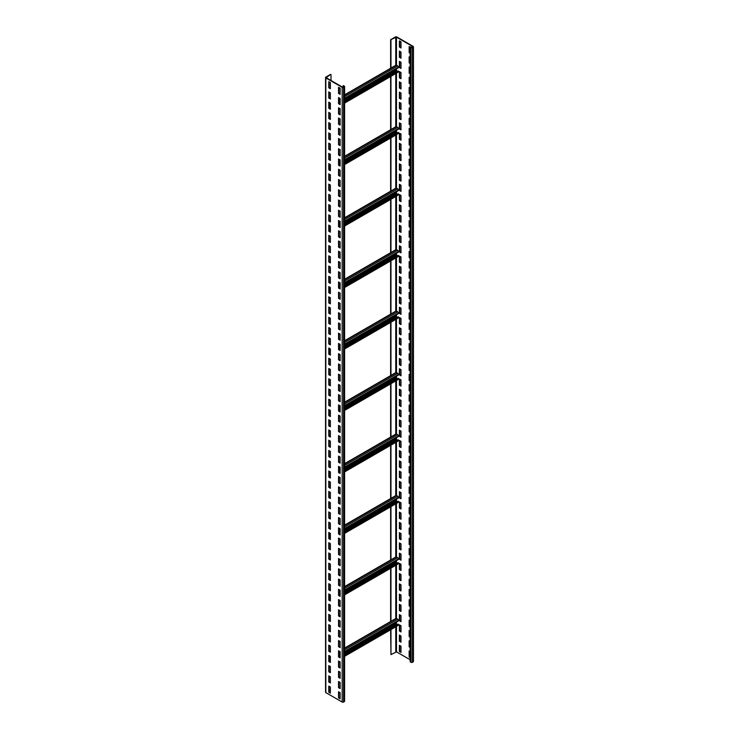 <?xml version="1.0" encoding="UTF-8"?>
<svg xmlns="http://www.w3.org/2000/svg" width="739" height="739" viewBox="0 0 739 739"><rect width="100%" height="100%" fill="white"/><g stroke="black" fill="none" stroke-linecap="round" stroke-linejoin="round"><path stroke-width="1.11" d="M330.37 689.607L329.132 690.318M344.596 86.537L344.596 701.228A1.007 0.582 180 0 1 344.3 701.644L343.589 702.05A1.007 0.582 180 0 1 342.175 702.05L325.844 692.628A1.007 0.582 180 0 1 325.557 692.212L325.557 77.521A1.007 0.582 180 0 1 325.844 77.105L330.638 74.343L326.204 77.724L342.526 87.147L344.097 86.537L343.413 85.613L344.3 86.121A1.007 0.582 180 0 1 344.3 86.943L343.589 87.35A1.007 0.582 180 0 1 342.175 87.35L325.844 77.928A1.007 0.582 180 0 1 325.557 77.521M330.37 82.592L328.772 81.669L328.772 87.812L330.37 88.735L330.37 82.592M330.37 92.837L328.772 91.913L328.772 98.056L330.37 98.98L330.37 92.837M330.37 103.081L328.772 102.158L328.772 108.31L330.37 109.224L330.37 103.081M330.37 113.326L328.772 112.402L328.772 118.554L330.37 119.469L330.37 113.326M330.37 123.57L328.772 122.646L328.772 128.798L330.37 129.713L330.37 123.57M330.37 133.814L328.772 132.891L328.772 139.043L330.37 139.967L330.37 133.814M330.37 144.059L328.772 143.135L328.772 149.287L330.37 150.211L330.37 144.059M330.37 154.303L328.772 153.379L328.772 159.532L330.37 160.455L330.37 154.303M330.37 164.548L328.772 163.624L328.772 169.776L330.37 170.7L330.37 164.548M330.37 174.792L328.772 173.877L328.772 180.02L330.37 180.944L330.37 174.792M330.37 185.036L328.772 184.122L328.772 190.265L330.37 191.189L330.37 185.036M330.37 195.281L328.772 194.366L328.772 200.509L330.37 201.433L330.37 195.281M330.37 205.525L328.772 204.611L328.772 210.754L330.37 211.677L330.37 205.525M330.37 215.779L328.772 214.855L328.772 220.998L330.37 221.922L330.37 215.779M330.37 226.023L328.772 225.099L328.772 231.242L330.37 232.166L330.37 226.023M330.37 236.268L328.772 235.344L328.772 241.487L330.37 242.41L330.37 236.268M330.37 246.512L328.772 245.588L328.772 251.731L330.37 252.655L330.37 246.512M330.37 256.756L328.772 255.833L328.772 261.976L330.37 262.899L330.37 256.756M330.37 267.001L328.772 266.077L328.772 272.22L330.37 273.144L330.37 267.001M330.37 277.245L328.772 276.321L328.772 282.474L330.37 283.388L330.37 277.245M330.37 287.489L328.772 286.566L328.772 292.718L330.37 293.632L330.37 287.489M330.37 297.734L328.772 296.81L328.772 302.962L330.37 303.877L330.37 297.734M330.37 307.978L328.772 307.054L328.772 313.207L330.37 314.13L330.37 307.978M330.37 318.223L328.772 317.299L328.772 323.451L330.37 324.375L330.37 318.223M330.37 328.467L328.772 327.543L328.772 333.695L330.37 334.619L330.37 328.467M330.37 338.711L328.772 337.788L328.772 343.94L330.37 344.864L330.37 338.711M330.37 348.956L328.772 348.032L328.772 354.184L330.37 355.108L330.37 348.956M330.37 359.2L328.772 358.286L328.772 364.429L330.37 365.352L330.37 359.2M330.37 369.445L328.772 368.53L328.772 374.673L330.37 375.597L330.37 369.445M330.37 379.689L328.772 378.774L328.772 384.917L330.37 385.841L330.37 379.689M330.37 389.943L328.772 389.019L328.772 395.162L330.37 396.086L330.37 389.943M330.37 400.187L328.772 399.263L328.772 405.406L330.37 406.33L330.37 400.187M330.37 410.431L328.772 409.508L328.772 415.651L330.37 416.574L330.37 410.431M330.37 420.676L328.772 419.752L328.772 425.895L330.37 426.819L330.37 420.676M330.37 430.92L328.772 429.996L328.772 436.139L330.37 437.063L330.37 430.92M330.37 441.165L328.772 440.241L328.772 446.384L330.37 447.307L330.37 441.165M330.37 451.409L328.772 450.485L328.772 456.637L330.37 457.552L330.37 451.409M330.37 461.653L328.772 460.73L328.772 466.882L330.37 467.796L330.37 461.653M330.37 471.898L328.772 470.974L328.772 477.126L330.37 478.041L330.37 471.898M330.37 482.142L328.772 481.218L328.772 487.37L330.37 488.294L330.37 482.142M330.37 492.386L328.772 491.463L328.772 497.615L330.37 498.539L330.37 492.386M330.37 502.631L328.772 501.707L328.772 507.859L330.37 508.783L330.37 502.631M330.37 512.875L328.772 511.951L328.772 518.104L330.37 519.027L330.37 512.875M330.37 523.12L328.772 522.196L328.772 528.348L330.37 529.272L330.37 523.12M330.37 533.364L328.772 532.449L328.772 538.592L330.37 539.516L330.37 533.364M330.37 543.608L328.772 542.694L328.772 548.837L330.37 549.761L330.37 543.608M330.37 553.853L328.772 552.938L328.772 559.081L330.37 560.005L330.37 553.853M330.37 564.106L328.772 563.183L328.772 569.326L330.37 570.249L330.37 564.106M330.37 574.351L328.772 573.427L328.772 579.57L330.37 580.494L330.37 574.351M330.37 584.595L328.772 583.671L328.772 589.814L330.37 590.738L330.37 584.595M330.37 594.84L328.772 593.916L328.772 600.059L330.37 600.983L330.37 594.84M330.37 605.084L328.772 604.16L328.772 610.303L330.37 611.227L330.37 605.084M330.37 615.328L328.772 614.405L328.772 620.548L330.37 621.471L330.37 615.328M330.37 625.573L328.772 624.649L328.772 630.801L330.37 631.716L330.37 625.573M330.37 635.817L328.772 634.893L328.772 641.046L330.37 641.96L330.37 635.817M330.37 646.062L328.772 645.138L328.772 651.29L330.37 652.204L330.37 646.062M330.37 656.306L328.772 655.382L328.772 661.534L330.37 662.449L330.37 656.306M330.37 666.55L328.772 665.627L328.772 671.779L330.37 672.702L330.37 666.55M330.37 676.795L328.772 675.871L328.772 682.023L330.37 682.947L330.37 676.795M330.37 687.039L328.772 686.115L328.772 692.267L330.37 693.191L330.37 687.039M340.134 88.227L338.536 87.304L338.536 93.447L340.134 94.37L340.134 88.227M340.134 98.472L338.536 97.548L338.536 103.691L340.134 104.615L340.134 98.472M340.134 108.716L338.536 107.792L338.536 113.935L340.134 114.859L340.134 108.716M340.134 118.961L338.536 118.037L338.536 124.189L340.134 125.103L340.134 118.961M340.134 129.205L338.536 128.281L338.536 134.433L340.134 135.348L340.134 129.205M340.134 139.449L338.536 138.526L338.536 144.678L340.134 145.592L340.134 139.449M340.134 149.694L338.536 148.77L338.536 154.922L340.134 155.846L340.134 149.694M340.134 159.938L338.536 159.014L338.536 165.167L340.134 166.09L340.134 159.938M340.134 170.182L338.536 169.259L338.536 175.411L340.134 176.335L340.134 170.182M340.134 180.427L338.536 179.503L338.536 185.655L340.134 186.579L340.134 180.427M340.134 190.671L338.536 189.757L338.536 195.9L340.134 196.823L340.134 190.671M340.134 200.916L338.536 200.001L338.536 206.144L340.134 207.068L340.134 200.916M340.134 211.16L338.536 210.245L338.536 216.388L340.134 217.312L340.134 211.16M340.134 221.414L338.536 220.49L338.536 226.633L340.134 227.557L340.134 221.414M340.134 231.658L338.536 230.734L338.536 236.877L340.134 237.801L340.134 231.658M340.134 241.902L338.536 240.979L338.536 247.122L340.134 248.045L340.134 241.902M340.134 252.147L338.536 251.223L338.536 257.366L340.134 258.29L340.134 252.147M340.134 262.391L338.536 261.467L338.536 267.61L340.134 268.534L340.134 262.391M340.134 272.636L338.536 271.712L338.536 277.855L340.134 278.779L340.134 272.636M340.134 282.88L338.536 281.956L338.536 288.099L340.134 289.023L340.134 282.88M340.134 293.124L338.536 292.201L338.536 298.353L340.134 299.267L340.134 293.124M340.134 303.369L338.536 302.445L338.536 308.597L340.134 309.512L340.134 303.369M340.134 313.613L338.536 312.689L338.536 318.842L340.134 319.756L340.134 313.613M340.134 323.858L338.536 322.934L338.536 329.086L340.134 330.01L340.134 323.858M340.134 334.102L338.536 333.178L338.536 339.33L340.134 340.254L340.134 334.102M340.134 344.346L338.536 343.423L338.536 349.575L340.134 350.498L340.134 344.346M340.134 354.591L338.536 353.667L338.536 359.819L340.134 360.743L340.134 354.591M340.134 364.835L338.536 363.921L338.536 370.063L340.134 370.987L340.134 364.835M340.134 375.079L338.536 374.165L338.536 380.308L340.134 381.232L340.134 375.079M340.134 385.324L338.536 384.409L338.536 390.552L340.134 391.476L340.134 385.324M340.134 395.577L338.536 394.654L338.536 400.797L340.134 401.72L340.134 395.577M340.134 405.822L338.536 404.898L338.536 411.041L340.134 411.965L340.134 405.822M340.134 416.066L338.536 415.142L338.536 421.285L340.134 422.209L340.134 416.066M340.134 426.311L338.536 425.387L338.536 431.53L340.134 432.454L340.134 426.311M340.134 436.555L338.536 435.631L338.536 441.774L340.134 442.698L340.134 436.555M340.134 446.799L338.536 445.876L338.536 452.019L340.134 452.942L340.134 446.799M340.134 457.044L338.536 456.12L338.536 462.263L340.134 463.187L340.134 457.044M340.134 467.288L338.536 466.364L338.536 472.517L340.134 473.431L340.134 467.288M340.134 477.533L338.536 476.609L338.536 482.761L340.134 483.675L340.134 477.533M340.134 487.777L338.536 486.853L338.536 493.005L340.134 493.92L340.134 487.777M340.134 498.021L338.536 497.098L338.536 503.25L340.134 504.174L340.134 498.021M340.134 508.266L338.536 507.342L338.536 513.494L340.134 514.418L340.134 508.266M340.134 518.51L338.536 517.586L338.536 523.739L340.134 524.662L340.134 518.51M340.134 528.755L338.536 527.831L338.536 533.983L340.134 534.907L340.134 528.755M340.134 538.999L338.536 538.084L338.536 544.227L340.134 545.151L340.134 538.999M340.134 549.243L338.536 548.329L338.536 554.472L340.134 555.395L340.134 549.243M340.134 559.488L338.536 558.573L338.536 564.716L340.134 565.64L340.134 559.488M340.134 569.741L338.536 568.818L338.536 574.96L340.134 575.884L340.134 569.741M340.134 579.986L338.536 579.062L338.536 585.205L340.134 586.129L340.134 579.986M340.134 590.23L338.536 589.306L338.536 595.449L340.134 596.373L340.134 590.23M340.134 600.474L338.536 599.551L338.536 605.694L340.134 606.617L340.134 600.474M340.134 610.719L338.536 609.795L338.536 615.938L340.134 616.862L340.134 610.719M340.134 620.963L338.536 620.039L338.536 626.182L340.134 627.106L340.134 620.963M340.134 631.208L338.536 630.284L338.536 636.427L340.134 637.351L340.134 631.208M340.134 641.452L338.536 640.528L338.536 646.68L340.134 647.595L340.134 641.452M340.134 651.696L338.536 650.773L338.536 656.925L340.134 657.839L340.134 651.696M340.134 661.941L338.536 661.017L338.536 667.169L340.134 668.084L340.134 661.941M340.134 672.185L338.536 671.261L338.536 677.414L340.134 678.337L340.134 672.185M340.134 682.43L338.536 681.506L338.536 687.658L340.134 688.582L340.134 682.43M340.134 692.674L338.536 691.75L338.536 697.902L340.134 698.826L340.134 692.674M330.998 80.486L330.998 74.547M390.617 629.757L390.968 654.615L390.968 629.545M390.617 621.49L390.617 568.282M390.617 560.023L390.617 506.815M390.617 498.557L390.617 445.349M390.617 437.082L390.617 383.874M390.617 375.615L390.617 322.407M390.617 314.149L390.617 260.932M390.617 252.673L390.617 199.465M390.617 191.207L390.617 137.999M390.617 129.741L390.617 76.523M390.617 68.265L390.617 39.712L396.473 37.153L412.796 46.575L412.085 47.398L410.487 46.89L411.023 47.601A1.007 0.582 0 0 0 412.445 47.601L413.156 47.194A1.007 0.582 0 0 0 413.156 46.372L396.825 36.95A1.007 0.582 0 0 0 395.411 36.95L390.617 39.712M390.968 68.062L390.968 39.924M390.968 129.528L390.968 76.32M390.968 191.004L390.968 137.796M390.968 252.47L390.968 199.262M390.968 313.936L390.968 260.728M390.968 375.412L390.968 322.204M390.968 436.878L390.968 383.67M390.968 498.354L390.968 445.137M390.968 559.82L390.968 506.612M390.968 621.287L390.968 568.079M390.968 654.615L396.473 651.853L410.136 659.742M410.136 53.236L409.157 52.672L409.157 46.529L410.136 47.093L410.136 661.784L411.023 662.301A1.007 0.582 0 0 0 412.445 662.301L413.156 661.895A1.007 0.582 0 0 0 413.443 661.479L413.443 46.788M399.753 41.098L399.753 46.834L401 47.555M399.753 51.342L399.753 57.079L401 57.799M399.753 61.586L399.753 67.323L401 68.043M399.753 71.831L399.753 77.567L401 78.288M399.753 82.075L399.753 87.812L401 88.532M399.753 92.32L399.753 98.065L401 98.777M399.753 102.573L399.753 108.31L401 109.021M399.753 112.818L399.753 118.554L401 119.265M399.753 123.062L399.753 128.798L401 129.51M399.753 133.306L399.753 139.043L401 139.754M399.753 143.551L399.753 149.287L401 149.999M399.753 153.795L399.753 159.532L401 160.252M399.753 164.04L399.753 169.776L401 170.497M399.753 174.284L399.753 180.02L401 180.741M399.753 184.528L399.753 190.265L401 190.985M399.753 194.773L399.753 200.509L401 201.23M399.753 205.017L399.753 210.754L401 211.474M399.753 215.261L399.753 220.998L401 221.718M399.753 225.506L399.753 231.242L401 231.963M399.753 235.75L399.753 241.487L401 242.207M399.753 245.995L399.753 251.731L401 252.452M399.753 256.239L399.753 261.976L401 262.696M399.753 266.483L399.753 272.229L401 272.94M399.753 276.737L399.753 282.474L401 283.185M399.753 286.981L399.753 292.718L401 293.429M399.753 297.226L399.753 302.962L401 303.674M399.753 307.47L399.753 313.207L401 313.918M399.753 317.715L399.753 323.451L401 324.162M399.753 327.959L399.753 333.695L401 334.416M399.753 338.203L399.753 343.94L401 344.66M399.753 348.448L399.753 354.184L401 354.905M399.753 358.692L399.753 364.429L401 365.149M399.753 368.937L399.753 374.673L401 375.394M399.753 379.181L399.753 384.917L401 385.638M399.753 389.425L399.753 395.162L401 395.882M399.753 399.67L399.753 405.406L401 406.127M399.753 409.914L399.753 415.651L401 416.371M399.753 420.158L399.753 425.895L401 426.615M399.753 430.403L399.753 436.139L401 436.86M399.753 440.647L399.753 446.393L401 447.104M399.753 450.901L399.753 456.637L401 457.349M399.753 461.145L399.753 466.882L401 467.593M399.753 471.39L399.753 477.126L401 477.837M399.753 481.634L399.753 487.37L401 488.082M399.753 491.878L399.753 497.615L401 498.326M399.753 502.123L399.753 507.859L401 508.58M399.753 512.367L399.753 518.104L401 518.824M399.753 522.612L399.753 528.348L401 529.069M399.753 532.856L399.753 538.592L401 539.313M399.753 543.1L399.753 548.837L401 549.557M399.753 553.345L399.753 559.081L401 559.802M399.753 563.589L399.753 569.326L401 570.046M399.753 573.834L399.753 579.57L401 580.291M399.753 584.078L399.753 589.814L401 590.535M399.753 594.322L399.753 600.059L401 600.779M399.753 604.567L399.753 610.303L401 611.024M399.753 614.811L399.753 620.557L401 621.268M399.753 625.065L399.753 630.801L401 631.512M399.753 635.309L399.753 641.046L401 641.757M399.753 645.553L399.753 651.29L401 652.001M409.517 46.733L409.517 52.469L410.136 52.829M409.517 56.977L409.517 62.713L410.136 63.074M409.517 67.221L409.517 72.958L410.136 73.318M409.517 77.466L409.517 83.202L410.136 83.562M409.517 87.71L409.517 93.447L410.136 93.807M409.517 97.954L409.517 103.7L410.136 104.051M409.517 108.199L409.517 113.945L410.136 114.296M409.517 118.452L409.517 124.189L410.136 124.54M409.517 128.697L409.517 134.433L410.136 134.784M409.517 138.941L409.517 144.678L410.136 145.038M409.517 149.186L409.517 154.922L410.136 155.282M409.517 159.43L409.517 165.167L410.136 165.527M409.517 169.674L409.517 175.411L410.136 175.771M409.517 179.919L409.517 185.655L410.136 186.016M409.517 190.163L409.517 195.9L410.136 196.26M409.517 200.408L409.517 206.144L410.136 206.504M409.517 210.652L409.517 216.388L410.136 216.749M409.517 220.896L409.517 226.633L410.136 226.993M409.517 231.141L409.517 236.877L410.136 237.237M409.517 241.385L409.517 247.122L410.136 247.482M409.517 251.629L409.517 257.366L410.136 257.726M409.517 261.874L409.517 267.61L410.136 267.971M409.517 272.118L409.517 277.855L410.136 278.215M409.517 282.363L409.517 288.108L410.136 288.459M409.517 292.616L409.517 298.353L410.136 298.704M409.517 302.861L409.517 308.597L410.136 308.948M409.517 313.105L409.517 318.842L410.136 319.202M409.517 323.349L409.517 329.086L410.136 329.446M409.517 333.594L409.517 339.33L410.136 339.691M409.517 343.838L409.517 349.575L410.136 349.935M409.517 354.083L409.517 359.819L410.136 360.179M409.517 364.327L409.517 370.063L410.136 370.424M409.517 374.571L409.517 380.308L410.136 380.668M409.517 384.816L409.517 390.552L410.136 390.913M409.517 395.06L409.517 400.797L410.136 401.157M409.517 405.305L409.517 411.041L410.136 411.401M409.517 415.549L409.517 421.285L410.136 421.646M409.517 425.793L409.517 431.53L410.136 431.89M409.517 436.038L409.517 441.774L410.136 442.134M409.517 446.282L409.517 452.019L410.136 452.379M409.517 456.526L409.517 462.272L410.136 462.623M409.517 466.78L409.517 472.517L410.136 472.868M409.517 477.024L409.517 482.761L410.136 483.112M409.517 487.269L409.517 493.005L410.136 493.366M409.517 497.513L409.517 503.25L410.136 503.61M409.517 507.758L409.517 513.494L410.136 513.854M409.517 518.002L409.517 523.739L410.136 524.099M409.517 528.246L409.517 533.983L410.136 534.343M409.517 538.491L409.517 544.227L410.136 544.588M409.517 548.735L409.517 554.472L410.136 554.832M409.517 558.98L409.517 564.716L410.136 565.076M409.517 569.224L409.517 574.96L410.136 575.321M409.517 579.468L409.517 585.205L410.136 585.565M409.517 589.713L409.517 595.449L410.136 595.81M409.517 599.957L409.517 605.694L410.136 606.054M409.517 610.202L409.517 615.938L410.136 616.298M409.517 620.446L409.517 626.182L410.136 626.543M409.517 630.69L409.517 636.436L410.136 636.787M409.517 640.944L409.517 646.68L410.136 647.031M409.517 651.188L409.517 656.925L410.136 657.276M401 41.818L399.402 40.894L399.402 47.037L401 47.961L401 41.818M401 52.063L399.402 51.139L399.402 57.282L401 58.205L401 52.063M401 62.307L399.402 61.383L399.402 67.535L401 68.45L401 62.307M401 72.551L399.402 71.628L399.402 77.78L401 78.694L401 72.551M401 82.796L399.402 81.872L399.402 88.024L401 88.939L401 82.796M401 93.04L399.402 92.116L399.402 98.269L401 99.192L401 93.04M401 103.284L399.402 102.361L399.402 108.513L401 109.437L401 103.284M401 113.529L399.402 112.605L399.402 118.757L401 119.681L401 113.529M401 123.773L399.402 122.85L399.402 129.002L401 129.925L401 123.773M401 134.018L399.402 133.103L399.402 139.246L401 140.17L401 134.018M401 144.262L399.402 143.348L399.402 149.49L401 150.414L401 144.262M401 154.506L399.402 153.592L399.402 159.735L401 160.659L401 154.506M401 164.76L399.402 163.836L399.402 169.979L401 170.903L401 164.76M401 175.004L399.402 174.081L399.402 180.224L401 181.147L401 175.004M401 185.249L399.402 184.325L399.402 190.468L401 191.392L401 185.249M401 195.493L399.402 194.569L399.402 200.712L401 201.636L401 195.493M401 205.738L399.402 204.814L399.402 210.957L401 211.881L401 205.738M401 215.982L399.402 215.058L399.402 221.201L401 222.125L401 215.982M401 226.226L399.402 225.303L399.402 231.446L401 232.369L401 226.226M401 236.471L399.402 235.547L399.402 241.699L401 242.614L401 236.471M401 246.715L399.402 245.791L399.402 251.944L401 252.858L401 246.715M401 256.96L399.402 256.036L399.402 262.188L401 263.102L401 256.96M401 267.204L399.402 266.28L399.402 272.432L401 273.356L401 267.204M401 277.448L399.402 276.525L399.402 282.677L401 283.6L401 277.448M401 287.693L399.402 286.769L399.402 292.921L401 293.845L401 287.693M401 297.937L399.402 297.013L399.402 303.166L401 304.089L401 297.937M401 308.181L399.402 307.267L399.402 313.41L401 314.334L401 308.181M401 318.426L399.402 317.511L399.402 323.654L401 324.578L401 318.426M401 328.67L399.402 327.756L399.402 333.899L401 334.822L401 328.67M401 338.915L399.402 338L399.402 344.143L401 345.067L401 338.915M401 349.168L399.402 348.245L399.402 354.387L401 355.311L401 349.168M401 359.413L399.402 358.489L399.402 364.632L401 365.556L401 359.413M401 369.657L399.402 368.733L399.402 374.876L401 375.8L401 369.657M401 379.901L399.402 378.978L399.402 385.121L401 386.044L401 379.901M401 390.146L399.402 389.222L399.402 395.365L401 396.289L401 390.146M401 400.39L399.402 399.466L399.402 405.609L401 406.533L401 400.39M401 410.635L399.402 409.711L399.402 415.863L401 416.778L401 410.635M401 420.879L399.402 419.955L399.402 426.107L401 427.022L401 420.879M401 431.123L399.402 430.2L399.402 436.352L401 437.266L401 431.123M401 441.368L399.402 440.444L399.402 446.596L401 447.52L401 441.368M401 451.612L399.402 450.688L399.402 456.841L401 457.764L401 451.612M401 461.857L399.402 460.933L399.402 467.085L401 468.009L401 461.857M401 472.101L399.402 471.177L399.402 477.329L401 478.253L401 472.101M401 482.345L399.402 481.431L399.402 487.574L401 488.497L401 482.345M401 492.59L399.402 491.675L399.402 497.818L401 498.742L401 492.59M401 502.834L399.402 501.92L399.402 508.062L401 508.986L401 502.834M401 513.078L399.402 512.164L399.402 518.307L401 519.231L401 513.078M401 523.332L399.402 522.408L399.402 528.551L401 529.475L401 523.332M401 533.576L399.402 532.653L399.402 538.796L401 539.719L401 533.576M401 543.821L399.402 542.897L399.402 549.04L401 549.964L401 543.821M401 554.065L399.402 553.141L399.402 559.284L401 560.208L401 554.065M401 564.31L399.402 563.386L399.402 569.529L401 570.453L401 564.31M401 574.554L399.402 573.63L399.402 579.773L401 580.697L401 574.554M401 584.798L399.402 583.875L399.402 590.027L401 590.941L401 584.798M401 595.043L399.402 594.119L399.402 600.271L401 601.186L401 595.043M401 605.287L399.402 604.363L399.402 610.516L401 611.43L401 605.287M401 615.532L399.402 614.608L399.402 620.76L401 621.684L401 615.532M401 625.776L399.402 624.852L399.402 631.004L401 631.928L401 625.776M401 636.02L399.402 635.097L399.402 641.249L401 642.173L401 636.02M401 646.265L399.402 645.341L399.402 651.493L401 652.417L401 646.265M410.136 57.337L409.157 56.774L409.157 62.917L410.136 63.48M410.136 67.582L409.157 67.018L409.157 73.17L410.136 73.734M410.136 77.826L409.157 77.262L409.157 83.415L410.136 83.978M410.136 88.07L409.157 87.507L409.157 93.659L410.136 94.222M410.136 98.315L409.157 97.751L409.157 103.903L410.136 104.467M410.136 108.559L409.157 107.996L409.157 114.148L410.136 114.711M410.136 118.803L409.157 118.24L409.157 124.392L410.136 124.956M410.136 129.048L409.157 128.484L409.157 134.637L410.136 135.2M410.136 139.292L409.157 138.729L409.157 144.881L410.136 145.444M410.136 149.546L409.157 148.982L409.157 155.125L410.136 155.689M410.136 159.79L409.157 159.227L409.157 165.37L410.136 165.933M410.136 170.035L409.157 169.471L409.157 175.614L410.136 176.178M410.136 180.279L409.157 179.716L409.157 185.858L410.136 186.422M410.136 190.523L409.157 189.96L409.157 196.103L410.136 196.666M410.136 200.768L409.157 200.204L409.157 206.347L410.136 206.911M410.136 211.012L409.157 210.449L409.157 216.592L410.136 217.155M410.136 221.257L409.157 220.693L409.157 226.836L410.136 227.4M410.136 231.501L409.157 230.938L409.157 237.08L410.136 237.644M410.136 241.745L409.157 241.182L409.157 247.334L410.136 247.898M410.136 251.99L409.157 251.426L409.157 257.578L410.136 258.142M410.136 262.234L409.157 261.671L409.157 267.823L410.136 268.386M410.136 272.479L409.157 271.915L409.157 278.067L410.136 278.631M410.136 282.723L409.157 282.159L409.157 288.312L410.136 288.875M410.136 292.967L409.157 292.404L409.157 298.556L410.136 299.119M410.136 303.212L409.157 302.648L409.157 308.8L410.136 309.364M410.136 313.456L409.157 312.893L409.157 319.045L410.136 319.608M410.136 323.71L409.157 323.146L409.157 329.289L410.136 329.853M410.136 333.954L409.157 333.391L409.157 339.534L410.136 340.097M410.136 344.198L409.157 343.635L409.157 349.778L410.136 350.341M410.136 354.443L409.157 353.879L409.157 360.022L410.136 360.586M410.136 364.687L409.157 364.124L409.157 370.267L410.136 370.83M410.136 374.932L409.157 374.368L409.157 380.511L410.136 381.075M410.136 385.176L409.157 384.613L409.157 390.755L410.136 391.319M410.136 395.42L409.157 394.857L409.157 401L410.136 401.563M410.136 405.665L409.157 405.101L409.157 411.244L410.136 411.808M410.136 415.909L409.157 415.346L409.157 421.489L410.136 422.052M410.136 426.154L409.157 425.59L409.157 431.742L410.136 432.306M410.136 436.398L409.157 435.834L409.157 441.987L410.136 442.55M410.136 446.642L409.157 446.079L409.157 452.231L410.136 452.795M410.136 456.887L409.157 456.323L409.157 462.475L410.136 463.039M410.136 467.131L409.157 466.568L409.157 472.72L410.136 473.283M410.136 477.376L409.157 476.812L409.157 482.964L410.136 483.528M410.136 487.62L409.157 487.056L409.157 493.209L410.136 493.772M410.136 497.874L409.157 497.31L409.157 503.453L410.136 504.016M410.136 508.118L409.157 507.554L409.157 513.697L410.136 514.261M410.136 518.362L409.157 517.799L409.157 523.942L410.136 524.505M410.136 528.607L409.157 528.043L409.157 534.186L410.136 534.75M410.136 538.851L409.157 538.288L409.157 544.431L410.136 544.994M410.136 549.095L409.157 548.532L409.157 554.675L410.136 555.238M410.136 559.34L409.157 558.776L409.157 564.919L410.136 565.483M410.136 569.584L409.157 569.021L409.157 575.164L410.136 575.727M410.136 579.829L409.157 579.265L409.157 585.408L410.136 585.972M410.136 590.073L409.157 589.51L409.157 595.652L410.136 596.216M410.136 600.317L409.157 599.754L409.157 605.906L410.136 606.47M410.136 610.562L409.157 609.998L409.157 616.15L410.136 616.714M410.136 620.806L409.157 620.243L409.157 626.395L410.136 626.958M410.136 631.051L409.157 630.487L409.157 636.639L410.136 637.203M410.136 641.295L409.157 640.731L409.157 646.884L410.136 647.447M410.136 651.539L409.157 650.976L409.157 657.128L410.136 657.692M344.596 652.038L398.423 620.963L398.423 620.4A1.007 0.582 -120 0 0 397.711 619.171L396.473 618.451A1.007 0.582 -120 0 0 395.965 618.404L344.596 648.066M344.596 656.324L398.219 625.37A1.007 0.582 -120 0 0 398.423 624.908L398.072 624.141L344.596 655.013M397.222 624.621L396.113 623.577L396.113 622.293M340.134 654.615L338.887 655.336M330.37 660.25L329.132 660.971M398.423 624.344L344.596 655.419M344.596 98.814L398.423 67.739L398.423 67.175A1.007 0.582 -120 0 0 397.711 65.947L396.473 65.226A1.007 0.582 -120 0 0 395.965 65.18L344.596 94.832M344.596 103.1L398.219 72.136A1.007 0.582 -120 0 0 398.423 71.683L398.072 70.916L344.596 101.788M397.222 71.397L396.113 70.353L396.113 69.069M340.134 101.391L338.887 102.111M330.37 107.026L329.132 107.746M398.423 71.12L344.596 102.194M329.132 81.872L329.132 87.608L330.37 88.329M329.132 92.116L329.132 97.853L330.37 98.573M329.132 102.361L329.132 108.097L330.37 108.818M329.132 112.605L329.132 118.342L330.37 119.062M329.132 122.85L329.132 128.586L330.37 129.307M329.132 133.094L329.132 138.84L330.37 139.551M329.132 143.348L329.132 149.084L330.37 149.795M329.132 153.592L329.132 159.328L330.37 160.04M329.132 163.836L329.132 169.573L330.37 170.284M329.132 174.081L329.132 179.817L330.37 180.528M329.132 184.325L329.132 190.062L330.37 190.773M329.132 194.569L329.132 200.306L330.37 201.026M329.132 204.814L329.132 210.55L330.37 211.271M329.132 215.058L329.132 220.795L330.37 221.515M329.132 225.303L329.132 231.039L330.37 231.76M329.132 235.547L329.132 241.283L330.37 242.004M329.132 245.791L329.132 251.528L330.37 252.248M329.132 256.036L329.132 261.772L330.37 262.493M329.132 266.28L329.132 272.017L330.37 272.737M329.132 276.525L329.132 282.261L330.37 282.982M329.132 286.769L329.132 292.505L330.37 293.226M329.132 297.013L329.132 302.75L330.37 303.47M329.132 307.258L329.132 313.003L330.37 313.715M329.132 317.511L329.132 323.248L330.37 323.959M329.132 327.756L329.132 333.492L330.37 334.204M329.132 338L329.132 343.737L330.37 344.448M329.132 348.245L329.132 353.981L330.37 354.692M329.132 358.489L329.132 364.225L330.37 364.937M329.132 368.733L329.132 374.47L330.37 375.181M329.132 378.978L329.132 384.714L330.37 385.435M329.132 389.222L329.132 394.959L330.37 395.679M329.132 399.466L329.132 405.203L330.37 405.923M329.132 409.711L329.132 415.447L330.37 416.168M329.132 419.955L329.132 425.692L330.37 426.412M329.132 430.2L329.132 435.936L330.37 436.657M329.132 440.444L329.132 446.18L330.37 446.901M329.132 450.688L329.132 456.425L330.37 457.145M329.132 460.933L329.132 466.669L330.37 467.39M329.132 471.177L329.132 476.914L330.37 477.634M329.132 481.422L329.132 487.167L330.37 487.879M329.132 491.666L329.132 497.412L330.37 498.123M329.132 501.92L329.132 507.656L330.37 508.367M329.132 512.164L329.132 517.9L330.37 518.612M329.132 522.408L329.132 528.145L330.37 528.856M329.132 532.653L329.132 538.389L330.37 539.101M329.132 542.897L329.132 548.634L330.37 549.345M329.132 553.141L329.132 558.878L330.37 559.599M329.132 563.386L329.132 569.122L330.37 569.843M329.132 573.63L329.132 579.367L330.37 580.087M329.132 583.875L329.132 589.611L330.37 590.332M329.132 594.119L329.132 599.856L330.37 600.576M329.132 604.363L329.132 610.1L330.37 610.82M329.132 614.608L329.132 620.344L330.37 621.065M329.132 624.852L329.132 630.589L330.37 631.309M329.132 635.097L329.132 640.833L330.37 641.554M329.132 645.341L329.132 651.077L330.37 651.798M329.132 655.585L329.132 661.331L330.37 662.042M329.132 665.83L329.132 671.575L330.37 672.287M329.132 676.083L329.132 681.82L330.37 682.531M329.132 686.328L329.132 692.064L330.37 692.776M338.887 87.507L338.887 93.243L340.134 93.964M338.887 97.751L338.887 103.488L340.134 104.208M338.887 107.996L338.887 113.732L340.134 114.453M338.887 118.24L338.887 123.976L340.134 124.697M338.887 128.484L338.887 134.221L340.134 134.941M338.887 138.729L338.887 144.465L340.134 145.186M338.887 148.973L338.887 154.719L340.134 155.43M338.887 159.227L338.887 164.963L340.134 165.675M338.887 169.471L338.887 175.208L340.134 175.919M338.887 179.716L338.887 185.452L340.134 186.163M338.887 189.96L338.887 195.696L340.134 196.408M338.887 200.204L338.887 205.941L340.134 206.652M338.887 210.449L338.887 216.185L340.134 216.906M338.887 220.693L338.887 226.43L340.134 227.15M338.887 230.938L338.887 236.674L340.134 237.395M338.887 241.182L338.887 246.918L340.134 247.639M338.887 251.426L338.887 257.163L340.134 257.883M338.887 261.671L338.887 267.407L340.134 268.128M338.887 271.915L338.887 277.652L340.134 278.372M338.887 282.159L338.887 287.896L340.134 288.616M338.887 292.404L338.887 298.14L340.134 298.861M338.887 302.648L338.887 308.385L340.134 309.105M338.887 312.893L338.887 318.629L340.134 319.35M338.887 323.137L338.887 328.883L340.134 329.594M338.887 333.391L338.887 339.127L340.134 339.838M338.887 343.635L338.887 349.371L340.134 350.083M338.887 353.879L338.887 359.616L340.134 360.327M338.887 364.124L338.887 369.86L340.134 370.572M338.887 374.368L338.887 380.105L340.134 380.816M338.887 384.613L338.887 390.349L340.134 391.07M338.887 394.857L338.887 400.593L340.134 401.314M338.887 405.101L338.887 410.838L340.134 411.558M338.887 415.346L338.887 421.082L340.134 421.803M338.887 425.59L338.887 431.327L340.134 432.047M338.887 435.834L338.887 441.571L340.134 442.291M338.887 446.079L338.887 451.815L340.134 452.536M338.887 456.323L338.887 462.06L340.134 462.78M338.887 466.568L338.887 472.304L340.134 473.025M338.887 476.812L338.887 482.549L340.134 483.269M338.887 487.056L338.887 492.793L340.134 493.513M338.887 497.301L338.887 503.047L340.134 503.758M338.887 507.554L338.887 513.291L340.134 514.002M338.887 517.799L338.887 523.535L340.134 524.247M338.887 528.043L338.887 533.78L340.134 534.491M338.887 538.288L338.887 544.024L340.134 544.735M338.887 548.532L338.887 554.268L340.134 554.98M338.887 558.776L338.887 564.513L340.134 565.233M338.887 569.021L338.887 574.757L340.134 575.478M338.887 579.265L338.887 585.002L340.134 585.722M338.887 589.51L338.887 595.246L340.134 595.967M338.887 599.754L338.887 605.49L340.134 606.211M338.887 609.998L338.887 615.735L340.134 616.455M338.887 620.243L338.887 625.979L340.134 626.7M338.887 630.487L338.887 636.224L340.134 636.944M338.887 640.731L338.887 646.468L340.134 647.188M338.887 650.976L338.887 656.712L340.134 657.433M338.887 661.22L338.887 666.957L340.134 667.677M338.887 671.465L338.887 677.21L340.134 677.922M338.887 681.718L338.887 687.455L340.134 688.166M338.887 691.963L338.887 697.699L340.134 698.41M343.062 87.211L343.062 85.816M344.596 160.28L398.423 129.205L398.423 128.641A1.007 0.582 -120 0 0 397.711 127.413L396.473 126.692A1.007 0.582 -120 0 0 395.965 126.646L344.596 156.308M344.596 164.566L398.219 133.611A1.007 0.582 -120 0 0 398.423 133.149L398.072 132.383L344.596 163.254M397.222 132.872L396.113 131.819L396.113 130.535M398.423 132.586L344.596 163.661M340.134 162.857L338.887 163.578M330.37 168.492L329.132 169.213M344.596 221.755L398.423 190.671L398.423 190.108A1.007 0.582 -120 0 0 397.711 188.879L396.473 188.168A1.007 0.582 -120 0 0 395.965 188.112L344.596 217.774M344.596 226.032L398.219 195.078A1.007 0.582 -120 0 0 398.423 194.616L398.072 193.849L344.596 224.721M397.222 194.339L396.113 193.285L396.113 192.011M398.423 194.052L344.596 225.136M340.134 224.333L338.887 225.044M330.37 229.968L329.132 230.679M344.596 283.222L398.423 252.147L398.423 251.583A1.007 0.582 -120 0 0 397.711 250.355L396.473 249.634A1.007 0.582 -120 0 0 395.965 249.588L344.596 279.25M344.596 287.508L398.219 256.553A1.007 0.582 -120 0 0 398.423 256.091L398.072 255.324L344.596 286.196M397.222 255.805L396.113 254.761L396.113 253.477M398.423 255.528L344.596 286.603M340.134 285.799L338.887 286.52M330.37 291.434L329.132 292.154M344.596 344.688L398.423 313.613L398.423 313.05A1.007 0.582 -120 0 0 397.711 311.821L396.473 311.101A1.007 0.582 -120 0 0 395.965 311.054L344.596 340.716M344.596 348.974L398.219 318.019A1.007 0.582 -120 0 0 398.423 317.558L398.072 316.791L344.596 347.663M397.222 317.28L396.113 316.227L396.113 314.943M398.423 316.994L344.596 348.069M340.134 347.265L338.887 347.986M330.37 352.9L329.132 353.621M344.596 406.164L398.423 375.079L398.423 374.516A1.007 0.582 -120 0 0 397.711 373.287L396.473 372.576A1.007 0.582 -120 0 0 395.965 372.521L344.596 402.182M344.596 410.441L398.219 379.486A1.007 0.582 -120 0 0 398.423 379.024L398.072 378.257L344.596 409.129M397.222 378.747L396.113 377.694L396.113 376.419M398.423 378.46L344.596 409.545M340.134 408.741L338.887 409.452M330.37 414.376L329.132 415.087M344.596 467.63L398.423 436.555L398.423 435.992A1.007 0.582 -120 0 0 397.711 434.763L396.473 434.042A1.007 0.582 -120 0 0 395.965 433.996L344.596 463.658M344.596 471.916L398.219 440.961A1.007 0.582 -120 0 0 398.423 440.499L398.072 439.733L344.596 470.604M397.222 440.213L396.113 439.169L396.113 437.885M398.423 439.936L344.596 471.011M340.134 470.207L338.887 470.928M330.37 475.842L329.132 476.563M344.596 529.096L398.423 498.021L398.423 497.458A1.007 0.582 -120 0 0 397.711 496.229L396.473 495.509A1.007 0.582 -120 0 0 395.965 495.463L344.596 525.124M344.596 533.382L398.219 502.428A1.007 0.582 -120 0 0 398.423 501.966L398.072 501.199L344.596 532.071M397.222 501.689L396.113 500.636L396.113 499.352M398.423 501.402L344.596 532.477M340.134 531.674L338.887 532.394M330.37 537.308L329.132 538.029M344.596 590.572L398.423 559.497L398.423 558.933A1.007 0.582 -120 0 0 397.711 557.696L396.473 556.984A1.007 0.582 -120 0 0 395.965 556.929L344.596 586.59M344.596 594.849L398.219 563.894A1.007 0.582 -120 0 0 398.423 563.441L398.072 562.665L344.596 593.537M397.222 563.155L396.113 562.102L396.113 560.827M398.423 562.878L344.596 593.953M340.134 593.149L338.887 593.86M330.37 598.784L329.132 599.495M344.3 701.644L344.3 86.943M343.589 702.05L343.589 87.35M342.175 702.05L342.175 87.35M325.844 692.628L325.844 77.928M395.762 65.3L395.762 37.153M395.762 126.766L395.762 73.558M395.762 188.233L395.762 135.025M395.762 249.708L395.762 196.5M395.762 311.174L395.762 257.966M395.762 372.641L395.762 319.433M395.762 434.116L395.762 380.908M395.762 495.583L395.762 442.375M395.762 557.049L395.762 503.841M395.762 618.525L395.762 565.317M395.762 651.853L395.762 626.783M411.023 662.301L411.023 47.601M412.445 662.301L412.445 47.601M413.156 661.895L413.156 47.194M396.473 651.853L396.473 626.376M344.596 654.135L396.473 624.187L396.473 622.09M344.596 648.399L396.473 618.451L396.473 564.901M344.596 592.669L396.473 562.721L396.473 560.624M344.596 586.932L396.473 556.984L396.473 503.435M344.596 531.202L396.473 501.254L396.473 499.148M344.596 525.466L396.473 495.509L396.473 441.968M344.596 469.727L396.473 439.779L396.473 437.682M344.596 463.99L396.473 434.042L396.473 380.493M344.596 408.261L396.473 378.313L396.473 376.206M344.596 402.524L396.473 372.576L396.473 319.026M344.596 346.794L396.473 316.837L396.473 314.74M344.596 341.058L396.473 311.101L396.473 257.56M344.596 285.319L396.473 255.371L396.473 253.274M344.596 279.582L396.473 249.634L396.473 196.084M344.596 223.852L396.473 193.904L396.473 191.798M344.596 218.116L396.473 188.168L396.473 134.618M344.596 162.386L396.473 132.429L396.473 130.332M344.596 156.65L396.473 126.692L396.473 73.143M344.596 100.91L396.473 70.962L396.473 68.866M344.596 95.174L396.473 65.226L396.473 37.153M339.515 651.336L338.887 651.696M330.37 656.611L329.132 657.331M397.711 619.171L344.596 649.84M340.134 652.417L338.887 653.128M330.37 658.052L329.132 658.763M398.423 620.4L344.596 651.475M340.134 654.052L338.887 654.772M330.37 659.687L329.132 660.407M396.113 623.577L344.596 653.322M340.134 655.899L338.887 656.611M340.134 656.712L339.515 657.073M398.423 624.908L344.596 655.983M339.515 98.111L338.887 98.472M330.37 103.386L329.132 104.107M397.711 65.947L344.596 96.606M340.134 99.183L338.887 99.904M330.37 104.818L329.132 105.538M398.423 67.175L344.596 98.25M340.134 100.827L338.887 101.548M330.37 106.462L329.132 107.183M396.113 70.353L344.596 100.098M340.134 102.675L338.887 103.386M340.134 103.488L339.515 103.848M398.423 71.683L344.596 102.758M339.515 159.578L338.887 159.938M330.37 164.862L329.132 165.573M398.423 133.149L344.596 164.224M340.134 164.963L339.515 165.314M396.113 131.819L344.596 161.564M340.134 164.141L338.887 164.862M398.423 128.641L344.596 159.716M340.134 162.294L338.887 163.014M330.37 167.929L329.132 168.649M397.711 127.413L344.596 158.081M340.134 160.659L338.887 161.37M330.37 166.293L329.132 167.005M339.515 221.053L338.887 221.414M330.37 226.328L329.132 227.049M398.423 194.616L344.596 225.7M340.134 226.43L339.515 226.79M396.113 193.285L344.596 223.03M340.134 225.607L338.887 226.328M398.423 190.108L344.596 221.192M340.134 223.769L338.887 224.48M330.37 229.404L329.132 230.115M397.711 188.879L344.596 219.548M340.134 222.125L338.887 222.845M330.37 227.76L329.132 228.48M339.515 282.52L338.887 282.88M330.37 287.794L329.132 288.515M398.423 256.091L344.596 287.166M340.134 287.896L339.515 288.256M396.113 254.761L344.596 284.506M340.134 287.083L338.887 287.794M398.423 251.583L344.596 282.658M340.134 285.236L338.887 285.956M330.37 290.87L329.132 291.591M397.711 250.355L344.596 281.023M340.134 283.6L338.887 284.312M330.37 289.235L329.132 289.947M339.515 343.986L338.887 344.346M330.37 349.27L329.132 349.981M398.423 317.558L344.596 348.632M340.134 349.371L339.515 349.723M396.113 316.227L344.596 345.972M340.134 348.549L338.887 349.27M398.423 313.05L344.596 344.125M340.134 346.702L338.887 347.422M330.37 352.337L329.132 353.057M397.711 311.821L344.596 342.49M340.134 345.067L338.887 345.787M330.37 350.702L329.132 351.413M339.515 405.462L338.887 405.822M330.37 410.736L329.132 411.457M398.423 379.024L344.596 410.108M340.134 410.838L339.515 411.198M396.113 377.694L344.596 407.438M340.134 410.016L338.887 410.736M398.423 374.516L344.596 405.6M340.134 408.177L338.887 408.889M330.37 413.812L329.132 414.524M397.711 373.287L344.596 403.956M340.134 406.533L338.887 407.254M330.37 412.168L329.132 412.889M339.515 466.928L338.887 467.288M330.37 472.203L329.132 472.923M398.423 440.499L344.596 471.574M340.134 472.304L339.515 472.664M396.113 439.169L344.596 468.914M340.134 471.491L338.887 472.203M398.423 435.992L344.596 467.066M340.134 469.644L338.887 470.364M330.37 475.279L329.132 475.999M397.711 434.763L344.596 465.431M340.134 468.009L338.887 468.72M330.37 473.644L329.132 474.355M339.515 528.394L338.887 528.755M330.37 533.678L329.132 534.389M398.423 501.966L344.596 533.041M340.134 533.78L339.515 534.14M396.113 500.636L344.596 530.38M340.134 532.958L338.887 533.678M398.423 497.458L344.596 528.533M340.134 531.11L338.887 531.831M330.37 536.745L329.132 537.465M397.711 496.229L344.596 526.898M340.134 529.475L338.887 530.196M330.37 535.11L329.132 535.83M339.515 589.87L338.887 590.23M330.37 595.144L329.132 595.865M398.423 563.441L344.596 594.516M340.134 595.246L339.515 595.606M396.113 562.102L344.596 591.847M340.134 594.424L338.887 595.144M398.423 558.933L344.596 590.008M340.134 592.586L338.887 593.297M330.37 598.221L329.132 598.932M397.711 557.696L344.596 588.364M340.134 590.941L338.887 591.662M330.37 596.576L329.132 597.297M330.342 656.287L329.132 656.989M330.342 103.063L329.132 103.765M330.342 164.538L329.132 165.231M330.342 226.005L329.132 226.707M330.342 287.471L329.132 288.173M330.342 348.947L329.132 349.639M330.342 410.413L329.132 411.115M330.342 471.879L329.132 472.581M330.342 533.355L329.132 534.057M330.342 594.821L329.132 595.523"/></g></svg>
